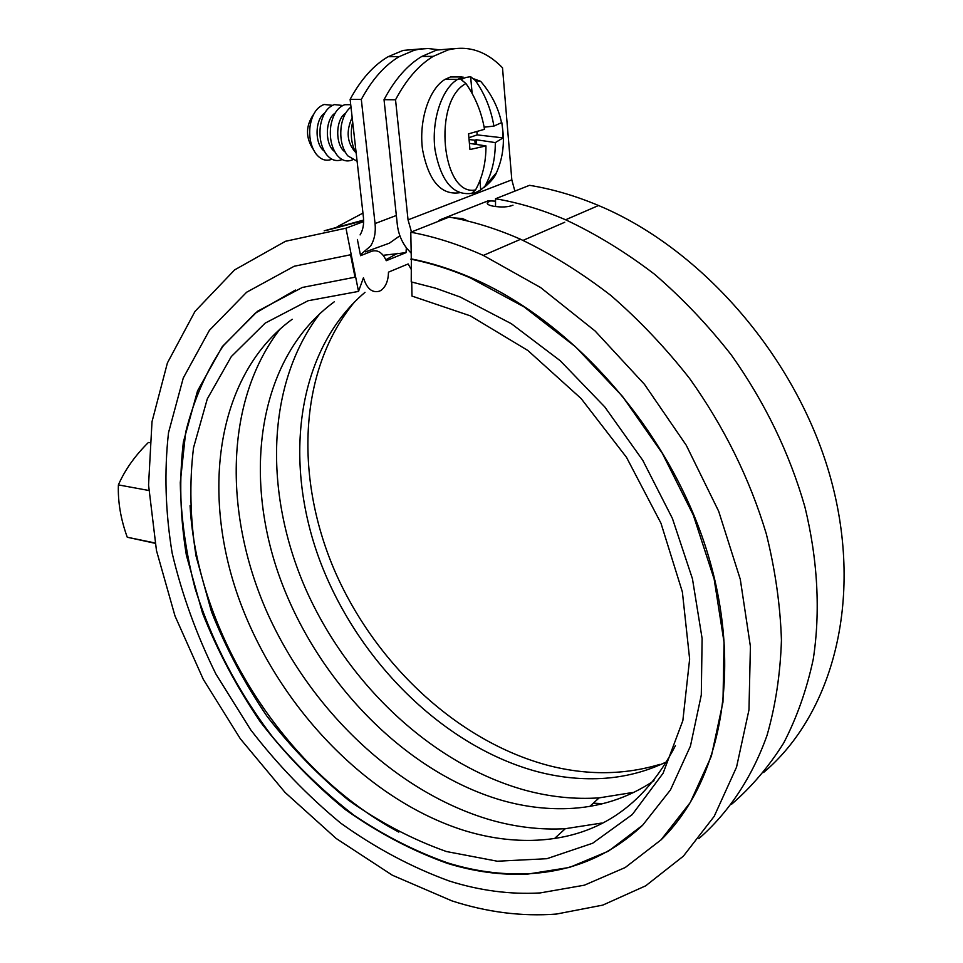 <?xml version="1.0" encoding="UTF-8"?>
<svg xmlns="http://www.w3.org/2000/svg" width="963" height="963" viewBox="0 0 963 963"><rect width="100%" height="100%" fill="white"/><g stroke="black" fill="none" stroke-linecap="round" stroke-linejoin="round"><path stroke-width="1.44" d="M438.201 49.667L427.981 48.511L419.35 49.173L414.162 50.293L399.236 56.624C384.694 65.231 372.055 79.508 361.318 99.454L375.052 223.56C375.919 232.288 374.451 239.775 370.635 246.01L360.391 254.786M365.422 251.885L389.365 243.182L399.874 235.791M514.868 191.107L511.822 179.852L502.505 67.783C486.243 51.003 468.066 45.068 447.988 49.956L433.206 56.372C418.797 65.087 406.242 79.556 395.54 99.779L384.032 99.671C394.746 79.532 407.325 65.135 421.782 56.456L436.612 50.064L455.018 48.535M361.318 99.454L350.123 99.345C360.872 79.484 373.536 65.279 388.113 56.709L403.088 50.413L421.481 48.872M350.123 99.345L363.424 217.313C364.122 224.114 363.015 229.976 360.102 234.9M411.189 253.161L406.916 248.502C401.559 241.557 398.369 233.684 397.346 224.885L384.032 99.671M512.978 205.191C508.055 207.165 501.458 207.502 493.225 206.19C488.313 205.179 486.435 203.915 487.567 202.411L490.552 200.906L495.536 201.159M437.876 221.526L440.067 219.781L488.626 200.629L492.298 200.665M453.477 217.879L462.384 218.517L468.211 221.165M601.418 803.575L593.316 803.178L601.418 803.575M395.54 99.779L408.047 219.865L411.478 231.951M397.346 253.341L385.874 259.769M363.641 221.574L345.97 228.195L358.513 291.404L363.436 277.753C366.843 288.731 372.2 293.197 379.506 291.163L381.167 290.248C385.886 286.613 388.318 280.582 388.486 272.144L408.156 263.958L410.984 269.002M190.072 505.671C197.162 633.558 284.29 770.93 398.814 832.104M358.513 291.404L308.076 300.745L265.174 323.123L231.301 356.587L207.298 398.887L193.527 447.747C189.278 482.776 190.144 518.949 196.103 556.253L211.511 611.794C226.028 648.352 244.506 683.14 266.932 716.159C291.332 747.685 318.56 775.733 348.618 800.289C379.904 822.438 412.513 839.519 446.447 851.533L497.329 861.223L546.852 858.707L592.654 843.239L632.258 814.578L663.098 773.241L682.851 720.613L689.64 659.065L682.37 591.932L660.967 523.222L626.492 457.329L581.11 398.538L527.856 350.484L470.269 315.828L411.983 296.074L411.719 282.003M345.97 228.195L285.457 241.292L234.611 269.905L194.995 311.41L167.406 362.943L152.01 421.698L148.555 485.027L156.463 550.523L175.001 615.971L203.289 679.348L240.329 738.777L285.048 792.429L336.207 838.508L392.386 875.247L451.876 900.862C487.073 912.274 521.922 916.668 556.397 914.068L602.802 905.1L645.679 885.828L683.381 856.155L714.209 816.323L736.551 767.114L748.973 709.863L750.406 646.462L740.294 579.329L718.675 511.257L686.258 445.255L644.44 384.285L595.11 330.995L540.592 287.54L483.342 255.424C458.845 244.421 434.662 236.681 410.792 232.215L411.297 258.951M406.362 247.78L406.013 252.655L386.271 260.708C382.576 252.643 377.725 249.501 371.718 251.259L360.571 255.689L357.381 239.474M406.013 252.655L383.154 255.303M362.955 213.1L337.098 226.823M354.926 301.479C298.879 368.733 294.257 475.505 333.98 569.121C374.113 662.749 456.667 741.016 547.899 765.356C586.636 775.444 623.976 775.119 659.92 764.369M320.173 313.192C265.848 383.768 263.778 492.984 305.512 588.598C347.691 684.199 431.906 764.249 524.799 790.129C549.813 796.931 574.598 799.507 599.155 797.87L632.402 792.525M280.389 328.6C225.005 399.814 223.344 511.726 266.161 610.241C309.46 708.744 395.42 792.007 490.023 819.802C515.361 827.073 540.448 830.046 565.281 828.71L601.369 823.1M763.575 772.507C832.297 714.594 863.835 600.334 831.117 479.899C798.459 359.596 702.978 249.104 598.553 205.516C575.368 195.766 552.365 189.037 529.53 185.317L495.536 198.751L495.524 206.564M731.591 804.249C751.441 787.108 768.799 766.704 783.665 743.039C796.858 717.664 806.717 689.689 813.266 659.113C820.512 611.77 817.828 559.756 804.827 506.658C789.395 452.923 764.923 402.414 731.447 355.142C707.998 325.169 682.346 298.193 654.491 274.202C625.745 252.234 596.121 234.093 565.618 219.781C542.049 209.681 518.684 202.675 495.536 198.751M698.861 838.617C728.473 812.712 751.922 777.863 767.03 735.383C775.516 705.807 780.319 674.1 781.438 640.263C780.331 605.546 775.287 570.072 766.295 533.839C749.756 478.828 724.224 427.091 689.713 378.615C665.602 347.884 639.336 320.173 610.903 295.497C581.628 272.866 551.522 254.124 520.61 239.281C496.523 228.688 472.701 221.285 449.155 217.072L410.792 232.215M295.448 290.044L255.327 313.144L223.284 345.801C206.07 371.622 193.527 400.488 185.654 432.387L180.274 482.632C180.936 517.528 185.871 552.786 195.104 588.417C211.74 641.527 238.391 692.445 273.143 737.682C297.639 766.668 324.483 792.453 353.674 815.035C383.888 835.451 415.234 851.412 447.699 862.908C474.675 871.238 501.35 874.849 527.748 873.73C571.601 871.78 609.651 855.842 641.9 825.929M355.046 277.308L350.568 254.774L351.146 254.545L355.612 277.079L302.31 287.456L257.59 311.218L222.381 346.499L197.535 390.894L183.379 442.029C179.082 478.623 180.081 516.361 186.377 555.242L202.519 613.094C217.662 651.157 236.91 687.377 260.263 721.769C285.638 754.607 313.974 783.858 345.26 809.522C377.833 832.682 411.827 850.618 447.217 863.317C474.193 871.659 500.892 875.271 527.291 874.163L569.506 867.434L608.484 851.136L642.658 825.195L670.465 789.925L690.435 746.096L701.293 695.021L702.111 638.493L692.445 578.763L672.415 518.443L642.742 460.266L604.752 406.904L560.237 360.728L511.305 323.676L460.218 297.037L435.589 288.178L411.225 281.894L411.357 258.915C430.882 262.767 450.636 268.966 470.606 277.513L470.064 277.765C450.082 269.207 430.329 263.007 410.804 259.155M350.568 254.774L294.233 266.233L246.66 292.21L209.392 330.345L183.259 378.038L168.513 432.7C164.155 471.726 165.371 511.883 172.172 553.183C181.959 594.472 196.536 634.773 215.929 674.1L250.729 729.87C277.621 764.742 307.654 795.859 340.818 823.221C375.377 847.958 411.502 867.218 449.167 880.976C479.815 890.655 510.137 894.639 540.135 892.93L584.36 885.19L625.192 867.543L661.051 839.856L690.302 802.456L711.392 756.099L722.972 702.111L724.056 642.333L714.149 579.112L693.324 515.145L662.315 453.296L622.483 396.371L575.657 346.897L524.065 306.896L470.064 277.765M661.28 839.64C722.081 780.15 744.026 665.794 705.602 546.888C667.251 428.09 571.167 320.21 470.606 277.513M461.59 76.956L450.503 76.956L445.099 79.351C429.004 88.765 418.592 120.965 422.564 149.783C428.667 180.972 440.958 195.296 459.447 192.756M476.697 144.486L476.264 139.731L495.319 142.596C495.331 159.1 491.84 173.689 484.858 186.365L480.754 189.964L476.179 192.335L471.461 193.527L475.566 189.916C482.547 177.18 486.002 162.506 485.966 145.907L469.968 149.542L468.548 133.845L484.509 129.307C481.644 112.49 475.469 97.239 465.96 83.54L461.06 79.544L465.803 77.485L470.63 76.691L475.505 80.651C484.955 94.254 491.082 109.409 493.899 126.105L484.136 127.176M352.434 159.834L351.074 160.376C345.934 161.916 341.251 160.159 337.026 155.115C331.416 147.459 329.334 137.733 330.791 125.936C332.909 114.416 337.556 107.35 344.73 104.726L350.725 104.678M342.106 159.509L340.806 160.014C335.545 161.579 330.766 159.738 326.469 154.489C321.1 147.002 319.066 137.565 320.354 126.201C322.4 114.477 327.071 107.278 334.39 104.606L342.78 105.485M331.874 159.184L330.634 159.665C325.229 161.242 320.354 159.304 316.008 153.839C310.868 146.532 308.882 137.42 310.014 126.49C311.964 114.549 316.671 107.218 324.122 104.486L332.488 105.328M324.7 113.08C314.72 119.388 314.504 144.486 324.302 151.155M313.757 114.128C305.548 125.804 305.44 137.637 313.42 149.614M335.124 113.14C324.988 119.34 324.736 145.004 334.679 151.588M345.633 113.189C335.329 119.292 335.04 145.533 345.151 152.01M357.104 161.266L347.655 155.753C341.817 147.917 339.698 137.902 341.311 125.672C342.864 117.101 346.078 110.865 350.977 106.989M352.169 117.51C345.825 131.353 347.005 143.006 355.696 152.443M356.202 153.322C351.748 145.365 350.327 136.072 351.94 125.431L352.675 122.024M472.135 93.447L470.63 76.691M480.754 189.964L479.923 180.611M475.204 144.257L474.843 140.213L476.264 139.731M485.966 145.907L469.667 143.415M474.843 140.213L469.306 139.563M493.899 126.105L501.807 122.53L502.722 129.8L503.095 137.89L495.319 142.596M503.095 137.89L477.191 134.88L476.89 131.57M469.089 137.661L477.191 134.88M149.53 442.679L148.386 442.486C134.928 455.788 124.937 469.932 118.389 484.895C117.787 501.831 120.748 519.274 127.26 537.234L155.067 543.301M155.007 542.951L127.26 537.234M148.796 490.48L118.389 484.895M324.206 230.795L363.629 220.058M490.552 200.906L488.626 200.629M441.68 220.021L440.067 219.781M511.822 179.852L408.047 219.865M396.347 215.483L375.052 223.56M475.505 80.651L480.681 81.337L474.049 78.918M502.722 129.8C504.564 144.763 502.469 159.076 496.463 172.726L484.858 186.365M462.974 76.956L457.594 79.375C441.608 88.813 431.195 121.001 435.035 149.915C440.958 181.213 453.091 195.706 471.449 193.394M475.566 189.916C441.812 197.138 432.218 100.742 465.96 83.54M433.206 56.372L421.782 56.456M399.236 56.624L388.113 56.709M564.739 222.26L523.065 240.377M440.861 220.346L439.369 220.13M487.567 202.411L487.723 204.192M363.641 220.611L326.132 230.482M675.424 745.675C643.501 807.271 595.603 838.845 531.732 840.386C509.21 840.795 486.447 837.425 463.468 830.262C365.422 799.037 276.501 704.386 238.391 597.265C200.557 490.36 217.229 374.077 292.186 319.271M667.118 761.552C646.366 771.688 624.241 777.346 600.743 778.537C578.667 779.585 556.409 776.985 533.947 770.737C440.573 744.122 356.25 658.656 319.403 559.359C282.857 460.194 296.893 350.219 364.989 292.343M654.021 780.692C627.96 798.171 599.01 807.488 567.171 808.619C544.865 809.365 522.355 806.404 499.628 799.711C402.883 770.593 315.527 679.011 278.728 574.526C242.195 470.257 259.805 356.298 334.269 301.816M399.079 236.585L400.127 236.441M599.155 797.87L590.247 805.971M565.281 828.71L555.061 838.015M598.553 205.516L565.618 219.781M520.61 239.281L483.342 255.424M496.463 172.726C494.934 176.963 490.829 181.875 484.136 187.46M445.099 79.351L457.594 79.375L464.214 78.039M501.53 122.698C498.365 107.663 491.407 93.868 480.681 81.337"/></g></svg>
